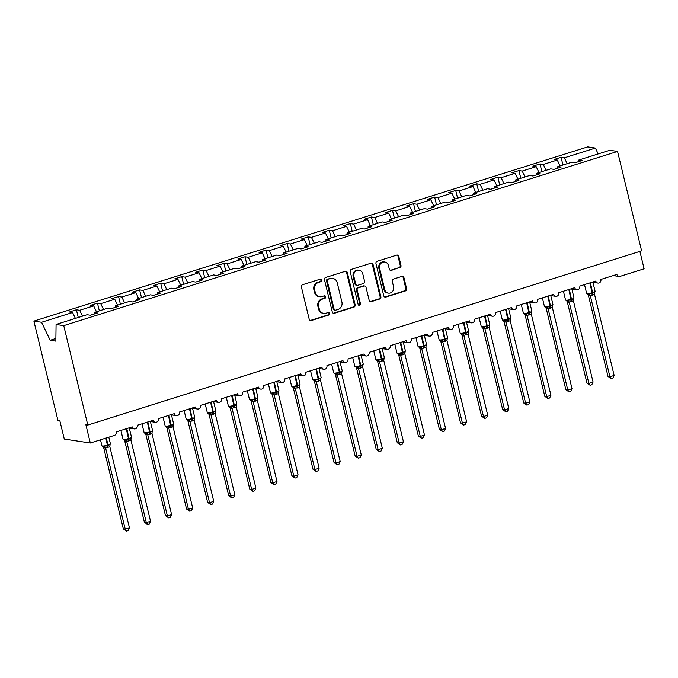 <?xml version="1.0" encoding="UTF-8"?>
<svg xmlns="http://www.w3.org/2000/svg" width="678" height="678" viewBox="0 0 678 678"><rect width="100%" height="100%" fill="white"/><g stroke="black" fill="none" stroke-linecap="round" stroke-linejoin="round"><path stroke-width="1.02" d="M321.677 280.073A1.305 1.195 98.6 0 0 320.211 279.183L302.634 284.718A1.865 1.703 98.6 0 0 301.405 287.023L309.21 319.253A1.865 1.703 98.6 0 0 311.295 320.524L328.872 314.999A1.305 1.195 98.6 0 0 328.771 312.448A1.305 1.195 98.6 0 0 328.271 312.49L325.991 313.202A5.975 5.458 98.6 0 1 323.711 313.389A5.975 5.458 98.6 0 1 319.313 309.143L318.66 306.456A5.975 5.458 98.6 0 1 322.575 299.057L324.847 298.345A1.305 1.195 98.6 0 0 324.737 295.794A1.305 1.195 98.6 0 0 324.245 295.837L321.965 296.549A5.975 5.458 98.6 0 1 319.685 296.735A5.975 5.458 98.6 0 1 315.287 292.489L314.634 289.803A5.975 5.458 98.6 0 1 318.541 282.404L320.821 281.692A1.305 1.195 98.6 0 0 321.677 280.073M319.685 296.735L318.914 296.617A5.975 5.458 98.6 0 1 314.516 292.371L313.872 289.684A5.975 5.458 98.6 0 1 317.779 282.294L320.05 281.573A1.305 1.195 98.6 0 0 320.321 279.158M310.202 320.474A1.865 1.703 98.6 0 0 310.532 320.414L328.11 314.88A1.305 1.195 98.6 0 0 328.372 312.465M323.711 313.389L322.948 313.27A5.975 5.458 98.6 0 1 318.55 309.024L317.897 306.337A5.975 5.458 98.6 0 1 321.804 298.947L324.084 298.227A1.305 1.195 98.6 0 0 324.347 295.811M399.757 267.751A1.865 1.703 98.6 0 0 400.978 265.437L398.791 256.394A1.865 1.703 98.6 0 0 396.706 255.123L377.18 261.267A1.865 1.703 98.6 0 0 375.959 263.572L383.756 295.811A1.865 1.703 98.6 0 0 385.841 297.074L405.368 290.938A1.865 1.703 98.6 0 0 406.588 288.625L403.944 277.7A1.865 1.703 98.6 0 0 401.859 276.429L393.503 279.056A1.865 1.703 98.6 0 0 392.282 281.37L393.587 286.786A5 4.568 98.6 0 1 388.418 293.125A5 4.568 98.6 0 1 384.74 289.574L379.604 268.352A5 4.568 98.6 0 1 384.782 262.022A5 4.568 98.6 0 1 388.46 265.573L389.316 269.107A1.865 1.703 98.6 0 0 391.401 270.378L398.995 267.632A1.865 1.703 98.6 0 0 400.215 265.318L398.028 256.276A1.865 1.703 98.6 0 0 397.028 255.055M63.749 325.635L617.548 151.431L609.878 150.262L578.851 160.025L582.131 160.517L575.046 162.745L571.774 162.245L557.782 166.652L561.053 167.144L553.977 169.373L550.706 168.881L536.705 173.28L539.985 173.78L532.9 176L529.628 175.509L515.636 179.907L518.907 180.407L511.831 182.628L508.559 182.136L494.567 186.535L497.838 187.035L490.753 189.264L487.482 188.764L473.49 193.162L476.761 193.662L469.685 195.891L466.413 195.391L452.421 199.798L455.692 200.29L448.607 202.519L445.336 202.019L431.344 206.426L434.615 206.917L427.538 209.146L424.267 208.654L410.275 213.053L413.546 213.545L406.461 215.774L403.19 215.282L389.197 219.68L392.469 220.181L385.392 222.401L382.121 221.909L368.129 226.308L371.4 226.808L364.315 229.037L361.043 228.537L347.051 232.935L350.323 233.435L343.246 235.664L339.975 235.164L325.982 239.563L329.254 240.063L322.169 242.292L318.897 241.792L304.905 246.199L308.176 246.69L301.1 248.919L297.828 248.419L283.836 252.826L287.108 253.318L280.022 255.547L276.751 255.055L262.759 259.454L266.03 259.954L258.954 262.174L255.682 261.683L241.69 266.081L244.961 266.581L237.876 268.802L234.605 268.31L220.613 272.709L223.884 273.209L216.807 275.438L213.536 274.937L199.544 279.336L202.815 279.836L195.73 282.065L192.459 281.565L178.467 285.972L181.738 286.463L174.661 288.692L171.39 288.192L157.398 292.599L160.669 293.091L153.584 295.32L150.313 294.828L136.32 299.227L139.592 299.718L132.515 301.947L129.244 301.456L115.252 305.854L118.523 306.354L111.438 308.575L108.166 308.083L94.174 312.482L97.446 312.982L90.369 315.211L87.098 314.711L56.079 324.465L63.749 325.635L87.801 425.055L85.886 424.767L90.301 443.005L114.328 435.454A2.856 2.61 -81.4 0 0 116.192 431.92L132.21 426.877A2.856 2.61 98.6 0 0 134.312 428.911A2.856 2.61 98.6 0 0 137.27 425.292L153.279 420.25A2.856 2.61 98.6 0 0 155.381 422.275A2.856 2.61 98.6 0 0 158.338 418.657L174.356 413.622A2.856 2.61 98.6 0 0 176.458 415.648A2.856 2.61 98.6 0 0 179.416 412.029L195.425 406.995A2.856 2.61 98.6 0 0 197.527 409.02A2.856 2.61 98.6 0 0 200.485 405.402L216.502 400.367A2.856 2.61 98.6 0 0 218.604 402.393A2.856 2.61 98.6 0 0 221.553 398.774L237.571 393.74A2.856 2.61 98.6 0 0 239.673 395.766A2.856 2.61 98.6 0 0 242.631 392.147L258.649 387.104A2.856 2.61 98.6 0 0 260.75 389.138A2.856 2.61 98.6 0 0 263.7 385.519L279.717 380.477A2.856 2.61 98.6 0 0 281.819 382.502A2.856 2.61 98.6 0 0 284.777 378.892L300.795 373.849A2.856 2.61 98.6 0 0 302.897 375.875A2.856 2.61 98.6 0 0 305.846 372.256L321.864 367.222A2.856 2.61 98.6 0 0 323.965 369.247A2.856 2.61 98.6 0 0 326.923 365.628L342.941 360.594A2.856 2.61 98.6 0 0 345.034 362.62A2.856 2.61 98.6 0 0 347.992 359.001L364.01 353.967A2.856 2.61 98.6 0 0 366.112 355.992A2.856 2.61 98.6 0 0 369.069 352.374L385.087 347.339A2.856 2.61 98.6 0 0 387.18 349.365A2.856 2.61 98.6 0 0 390.138 345.746L406.156 340.703A2.856 2.61 98.6 0 0 408.258 342.737A2.856 2.61 98.6 0 0 411.215 339.119L427.233 334.076A2.856 2.61 98.6 0 0 429.327 336.102A2.856 2.61 98.6 0 0 432.284 332.491L448.302 327.449A2.856 2.61 98.6 0 0 450.404 329.474A2.856 2.61 98.6 0 0 453.362 325.855L469.379 320.821A2.856 2.61 98.6 0 0 471.473 322.847A2.856 2.61 98.6 0 0 474.43 319.228L490.448 314.194A2.856 2.61 98.6 0 0 492.55 316.219A2.856 2.61 98.6 0 0 495.508 312.6L511.526 307.566A2.856 2.61 98.6 0 0 513.619 309.592A2.856 2.61 98.6 0 0 516.577 305.973L532.594 300.93A2.856 2.61 98.6 0 0 534.696 302.964A2.856 2.61 98.6 0 0 537.654 299.345L553.663 294.303A2.856 2.61 98.6 0 0 555.765 296.337A2.856 2.61 98.6 0 0 558.723 292.718L574.741 287.675A2.856 2.61 98.6 0 0 576.842 289.701A2.856 2.61 98.6 0 0 579.8 286.082L595.809 281.048A2.856 2.61 98.6 0 0 597.911 283.073A2.856 2.61 98.6 0 0 600.869 279.455L616.887 274.421A2.856 2.61 98.6 0 0 620.073 276.361L644.1 268.802L639.888 251.394M617.548 151.431L641.6 250.852L87.801 425.055M347.331 272.581A1.865 1.703 98.6 0 0 345.238 271.31L325.711 277.455A1.865 1.703 98.6 0 0 324.491 279.768L332.288 311.999A1.865 1.703 98.6 0 0 334.381 313.27L353.908 307.126A1.865 1.703 98.6 0 0 355.128 304.812L347.331 272.581L346.56 272.463A1.865 1.703 98.6 0 0 345.568 271.242M351.45 269.361L370.976 263.217A1.865 1.703 98.6 0 1 373.061 264.488L380.858 296.718A1.865 1.703 98.6 0 1 379.638 299.032L371.281 301.659A1.865 1.703 98.6 0 1 369.188 300.388L366.027 287.319A1.865 1.703 98.6 0 0 363.942 286.048L358.399 287.794A1.865 1.703 98.6 0 0 357.179 290.099L360.467 303.71A1.305 1.195 98.6 0 1 359.111 305.371A1.305 1.195 98.6 0 1 358.154 304.439L350.221 271.666A1.865 1.703 98.6 0 1 351.45 269.361M578.851 160.025L578.834 161.55M557.782 166.652L557.765 168.186M536.705 173.28L536.688 174.814M515.636 179.907L515.619 181.441M494.567 186.535L494.542 188.069M473.49 193.162L473.473 194.696M452.421 199.798L452.395 201.324M431.344 206.426L431.327 207.96M410.275 213.053L410.249 214.587M389.197 219.68L389.18 221.214M368.129 226.308L368.103 227.842M347.051 232.935L347.034 234.469M325.982 239.563L325.957 241.097M304.905 246.199L304.888 247.724M283.836 252.826L283.811 254.36M262.759 259.454L262.742 260.988M241.69 266.081L241.665 267.615M220.613 272.709L220.596 274.243M199.544 279.336L199.518 280.87M178.467 285.972L178.45 287.497M157.398 292.599L157.372 294.125M136.32 299.227L136.303 300.761M115.252 305.854L115.226 307.388M562.943 165.025L561.079 157.321L554.002 159.55L557.274 160.05L543.281 164.449L546.087 170.331M560.079 165.924L557.274 160.05M541.866 171.653L540.002 163.957L532.925 166.178L536.196 166.678L522.204 171.076L525.018 176.958M539.01 172.559L536.196 166.678M520.797 178.289L518.933 170.585L511.856 172.814L515.127 173.305L501.135 177.704L503.94 183.585M517.933 179.187L515.127 173.305M499.72 184.916L497.864 177.212L490.779 179.441L494.05 179.933L480.058 184.34L482.872 190.213M496.864 185.814L494.05 179.933M478.651 191.543L476.787 183.84L469.71 186.069L472.981 186.56L458.989 190.967L461.803 196.84M475.795 192.442L472.981 186.56M457.574 198.171L455.718 190.467L448.633 192.696L451.904 193.196L437.912 197.595L440.725 203.476M454.718 199.069L451.904 193.196M436.505 204.798L434.64 197.095L427.564 199.324L430.835 199.824L416.843 204.222L419.657 210.104M433.649 205.697L430.835 199.824M415.428 211.426L413.572 203.722L406.486 205.951L409.758 206.451L395.766 210.85L398.579 216.731M412.571 212.324L409.758 206.451M394.359 218.053L392.494 210.358L385.418 212.578L388.689 213.078L374.697 217.477L377.51 223.359M391.503 218.96L388.689 213.078M373.281 224.689L371.425 216.985L364.34 219.214L367.612 219.706L353.619 224.113L356.433 229.986M370.425 225.588L367.612 219.706M352.213 231.317L350.348 223.613L343.271 225.842L346.543 226.333L332.551 230.74L335.364 236.614M349.356 232.215L346.543 226.333M331.144 237.944L329.279 230.24L322.194 232.469L325.465 232.961L311.473 237.368L314.287 243.241M328.279 238.842L325.465 232.961M310.066 244.572L308.202 236.868L301.125 239.097L304.397 239.597L290.404 243.995L293.218 249.877M307.21 245.47L304.397 239.597M288.998 251.199L287.133 243.495L280.048 245.724L283.319 246.224L269.327 250.623L272.141 256.504M286.133 252.097L283.319 246.224M267.92 257.826L266.056 250.131L258.979 252.352L262.25 252.852L248.258 257.25L251.072 263.132M265.064 258.733L262.25 252.852M246.851 264.462L244.987 256.759L237.902 258.988L241.173 259.479L227.181 263.878L229.995 269.759M243.987 265.361L241.173 259.479M225.774 271.09L223.91 263.386L216.833 265.615L220.104 266.107L206.112 270.514L208.926 276.387M222.918 271.988L220.104 266.107M204.705 277.717L202.841 270.014L195.756 272.242L199.027 272.734L185.035 277.141L187.848 283.014M201.841 278.616L199.027 272.734M183.628 284.345L181.763 276.641L174.687 278.87L177.958 279.37L163.966 283.768L166.78 289.642M180.772 285.243L177.958 279.37M162.559 290.972L160.694 283.268L153.609 285.497L156.881 285.997L142.888 290.396L145.702 296.278M159.694 291.871L156.881 285.997M141.482 297.6L139.617 289.896L132.541 292.125L135.812 292.625L121.82 297.023L124.633 302.905M138.626 298.498L135.812 292.625M120.413 304.227L118.548 296.532L111.463 298.752L114.735 299.252L100.742 303.651L103.556 309.532M117.548 305.134L114.735 299.252M99.335 310.863L97.471 303.159L90.394 305.388L93.666 305.88L79.673 310.278L76.402 309.787L69.317 312.016L72.588 312.507L41.57 322.27L33.9 321.101L57.952 420.529L59.867 420.818L64.283 439.056L90.301 443.005M96.479 311.761L93.666 305.88M94.174 312.482L94.157 314.016M75.402 318.389L72.588 312.507M567.164 163.703L564.35 157.821L561.079 157.321M540.002 163.957L543.281 164.449M518.933 170.585L522.204 171.076M497.864 177.212L501.135 177.704M476.787 183.84L480.058 184.34M455.718 190.467L458.989 190.967M434.64 197.095L437.912 197.595M413.572 203.722L416.843 204.222M392.494 210.358L395.766 210.85M371.425 216.985L374.697 217.477M350.348 223.613L353.619 224.113M329.279 230.24L332.551 230.74M308.202 236.868L311.473 237.368M287.133 243.495L290.404 243.995M266.056 250.131L269.327 250.623M244.987 256.759L248.258 257.25M223.91 263.386L227.181 263.878M202.841 270.014L206.112 270.514M181.763 276.641L185.035 277.141M160.694 283.268L163.966 283.768M139.617 289.896L142.888 290.396M118.548 296.532L121.82 297.023M97.471 303.159L100.742 303.651M598.182 153.94L595.369 148.067L564.35 157.821M595.369 148.067L587.699 146.897L33.9 321.101M82.487 316.16L79.673 310.278M78.267 317.49L76.402 309.787M56.079 324.465L55.85 341.127L50.189 340.271L41.57 322.27M55.884 338.475L50.189 340.271M333.288 313.219A1.865 1.703 98.6 0 0 333.61 313.151L353.136 307.007A1.865 1.703 98.6 0 0 354.357 304.693L346.56 272.463M328.144 279.387A1.305 1.195 98.6 0 0 327.288 281.006L334.127 309.295A1.305 1.195 98.6 0 0 335.593 310.185L337.991 309.431A5.975 5.458 98.6 0 0 341.898 302.032L337.22 282.701A5.975 5.458 98.6 0 0 332.822 278.455A5.975 5.458 98.6 0 0 330.542 278.633L327.372 279.268A1.305 1.195 98.6 0 0 326.525 280.887L327.288 281.006M335.093 310.227L334.33 310.109A1.305 1.195 98.6 0 1 333.364 309.185L326.525 280.887M332.822 278.455L332.059 278.336A5.975 5.458 98.6 0 0 329.779 278.514L330.542 278.633M327.372 279.268L329.779 278.514M370.188 301.608A1.865 1.703 98.6 0 0 370.51 301.541L378.875 298.913A1.865 1.703 98.6 0 0 380.095 296.6L372.298 264.369A1.865 1.703 98.6 0 0 371.298 263.149M364.654 285.989L363.891 285.87A1.865 1.703 98.6 0 0 363.179 285.93L357.637 287.675A1.865 1.703 98.6 0 0 356.408 289.989L359.704 303.591L360.467 303.71M358.738 305.236A1.305 1.195 98.6 0 0 359.704 303.591M362.747 273.751A5 4.568 98.6 0 0 359.069 270.2A5 4.568 98.6 0 0 353.891 276.539L355.704 284.014A1.865 1.703 98.6 0 0 357.789 285.285L363.332 283.54A1.865 1.703 98.6 0 0 364.552 281.226L362.747 273.751M359.069 270.2L358.306 270.09A5 4.568 98.6 0 0 353.128 276.421L353.891 276.539M357.077 285.336L356.314 285.226A1.865 1.703 98.6 0 1 354.941 283.896L353.128 276.421M390.316 270.327A1.865 1.703 98.6 0 0 390.638 270.259L398.995 267.632M384.782 262.022L384.019 261.903A5 4.568 98.6 0 0 378.841 268.234L379.604 268.352M388.418 293.125L387.647 293.006A5 4.568 98.6 0 1 383.977 289.455L378.841 268.234M384.757 297.032A1.865 1.703 98.6 0 0 385.079 296.964L404.605 290.82A1.865 1.703 98.6 0 0 405.825 288.506L403.181 277.582A1.865 1.703 98.6 0 0 402.181 276.361M103.7 447.768L123.337 528.925L125.252 529.213L129.464 527.891L109.836 446.726L105.607 448.065L103.7 447.768L103.141 446.717M129.464 527.891L128.201 530.569L126.515 531.103L125.252 529.213L105.615 448.056A2.093 1.932 -126.4 0 0 103.997 446.649L104.7 446.022L107.556 445.929L105.87 438.107M102.564 446.438L103.997 446.649L102.564 446.438M107.514 447.658A2.093 0.78 72.5 0 1 107.556 445.929L110.133 444.31L109.811 446.649M103.726 447.777A2.093 1.72 -52.5 0 0 103.175 446.726L101.946 445.853A4.093 0.678 -13.6 0 0 102.302 446.031A4.093 0.678 -13.6 0 0 107.573 445.141L108.073 444.98A4.093 0.678 -13.6 0 0 110.412 443.768L110.133 444.31M105.599 447.972L104.7 446.022M126.515 531.103L123.337 528.925M124.777 441.132L144.414 522.297L146.321 522.585L150.541 521.263L130.888 440.014L126.676 441.437L124.794 441.149L124.21 440.09M150.541 521.263L149.27 523.941L147.592 524.475L146.321 522.585L126.693 441.429M126.676 441.437A2.093 1.932 -126.4 0 0 125.074 440.022L123.633 439.802L128.625 439.293L126.278 428.742M128.591 441.031A2.093 0.78 72.5 0 1 128.625 439.293L131.21 437.683L130.888 440.014M124.794 441.149A2.093 1.72 -52.5 0 0 124.243 440.098L123.023 439.225A4.093 0.678 -13.6 0 0 123.371 439.403A4.093 0.678 -13.6 0 0 128.642 438.513L129.151 438.352A4.093 0.678 -13.6 0 0 131.481 437.14L131.21 437.683M126.667 441.344L125.769 439.395M147.592 524.475L144.414 522.297M171.61 514.627L170.347 517.314L168.661 517.839L167.398 515.958L171.61 514.627L151.957 433.386L147.753 434.81L145.872 434.522L145.287 433.462A2.093 1.72 -52.5 0 1 145.872 434.522L165.483 515.67L167.398 515.958L147.762 434.793A2.093 1.932 -126.4 0 0 146.143 433.395L146.846 432.767L149.702 432.666L147.355 422.114M144.711 433.174L146.143 433.395L144.711 433.174M149.66 434.403A2.093 0.78 72.5 0 1 149.702 432.666L152.279 431.055L151.957 433.386M145.329 433.471L144.092 432.589A4.093 0.678 -13.6 0 0 144.448 432.767A4.093 0.678 -13.6 0 0 149.719 431.878L150.219 431.725A4.093 0.678 -13.6 0 0 152.558 430.513L152.279 431.055M147.745 434.717L146.846 432.767M168.661 517.839L165.483 515.67M166.924 427.877L186.56 509.034L188.467 509.331L192.688 508L173.034 426.759L168.822 428.174L166.941 427.894L166.356 426.835M192.688 508L191.416 510.687L189.738 511.212L188.467 509.331L168.839 428.165A2.093 1.932 -126.4 0 0 167.22 426.767L167.915 426.14L170.771 426.038L168.424 415.487M165.779 426.547L167.22 426.767L165.779 426.547M170.737 427.776A2.093 0.78 72.5 0 1 170.771 426.038L173.356 424.428L173.034 426.759M166.941 427.894A2.093 1.72 -52.5 0 0 166.39 426.835L165.169 425.962A4.093 0.678 -13.6 0 0 165.517 426.14A4.093 0.678 -13.6 0 0 170.788 425.25L171.297 425.089A4.093 0.678 -13.6 0 0 173.627 423.877L173.356 424.428M168.814 428.089L167.915 426.14M189.738 511.212L186.56 509.034M187.992 421.25L207.629 502.406L209.544 502.703L213.756 501.373L194.103 420.131L189.899 421.546L188.018 421.267L187.433 420.207M213.756 501.373L212.494 504.059L210.807 504.585L209.544 502.703L189.908 421.538M189.899 421.546A2.093 1.932 -126.4 0 0 188.289 420.14L186.857 419.919L191.849 419.411L189.501 408.859M191.806 421.14A2.093 0.78 72.5 0 1 191.849 419.411L194.425 417.801L194.103 420.131M188.018 421.267A2.093 1.72 -52.5 0 0 187.467 420.207L186.238 419.335A4.093 0.678 -13.6 0 0 186.594 419.512A4.093 0.678 -13.6 0 0 191.866 418.623L192.366 418.462A4.093 0.678 -13.6 0 0 194.696 417.25L194.425 417.801M189.891 421.462L188.993 419.512M210.807 504.585L207.629 502.406M210.968 414.919A2.093 1.932 -126.4 0 0 209.366 413.512L207.926 413.292L212.917 412.783L212.934 411.995A4.093 0.678 -13.6 0 1 207.663 412.885A4.093 0.678 -13.6 0 1 207.315 412.707L208.544 413.58A2.093 1.72 -52.5 0 1 209.087 414.631L228.706 495.779L230.613 496.067L234.834 494.745L215.18 413.504L210.968 414.919L209.07 414.622L208.502 413.58M234.834 494.745L233.563 497.423L231.884 497.957L230.613 496.067L210.985 414.911M212.884 414.512A2.093 0.78 72.5 0 1 212.917 412.783L215.502 411.173L215.18 413.504M210.57 402.232L212.934 411.995L213.443 411.834A4.093 0.678 -13.6 0 0 215.774 410.622L215.502 411.173M210.96 414.826L210.061 412.877M231.884 497.957L228.706 495.779M230.139 407.995L249.775 489.152L251.691 489.44L255.903 488.118L236.249 406.876L232.046 408.292L230.139 407.995L229.579 406.953M255.903 488.118L254.64 490.796L252.953 491.33L251.691 489.44L232.054 408.283A2.093 1.932 -126.4 0 0 230.435 406.876L231.139 406.249L233.995 406.156L231.647 395.605M229.003 406.664L230.435 406.876L229.003 406.664M233.952 407.885A2.093 0.78 72.5 0 1 233.995 406.156L236.571 404.537L236.249 406.876M230.164 408.003A2.093 1.72 -52.5 0 0 229.613 406.953L228.384 406.08A4.093 0.678 -13.6 0 0 228.74 406.258A4.093 0.678 -13.6 0 0 234.012 405.368L234.512 405.207A4.093 0.678 -13.6 0 0 236.842 403.995L236.571 404.537M232.037 408.198L231.139 406.249M252.953 491.33L249.775 489.152M251.216 401.359L270.853 482.524L272.759 482.812L276.98 481.49L257.326 400.249L253.114 401.664L251.233 401.376L250.648 400.317M276.98 481.49L275.709 484.168L274.031 484.702L272.759 482.812L253.131 401.656M253.114 401.664A2.093 1.932 -126.4 0 0 251.513 400.249L250.072 400.037L255.064 399.528L252.716 388.969M255.03 401.257A2.093 0.78 72.5 0 1 255.064 399.528L257.648 397.91L257.326 400.249M251.233 401.376A2.093 1.72 -52.5 0 0 250.682 400.325L249.462 399.452A4.093 0.678 -13.6 0 0 249.809 399.63A4.093 0.678 -13.6 0 0 255.081 398.74L255.589 398.579A4.093 0.678 -13.6 0 0 257.92 397.367L257.648 397.91M253.106 401.571L252.208 399.622M274.031 484.702L270.853 482.524M272.285 394.732L291.921 475.897L293.837 476.185L298.049 474.854L278.395 393.613L274.192 395.037L272.302 394.749L271.725 393.689M298.049 474.854L296.786 477.541L295.099 478.066L293.837 476.185L274.2 395.028A2.093 1.932 -126.4 0 0 272.581 393.621L273.285 392.994L276.141 392.893L273.793 382.341M271.149 393.401L272.581 393.621L271.149 393.401M276.099 394.63A2.093 0.78 72.5 0 1 276.141 392.893L278.717 391.282L278.395 393.613M272.302 394.749A2.093 1.72 -52.5 0 0 271.759 393.698L270.53 392.825A4.093 0.678 -13.6 0 0 270.886 393.003A4.093 0.678 -13.6 0 0 276.158 392.104L276.658 391.952A4.093 0.678 -13.6 0 0 278.989 390.74L278.717 391.282M274.183 394.943L273.285 392.994M295.099 478.066L291.921 475.897M319.126 468.227L317.855 470.913L316.177 471.439L314.906 469.557L319.126 468.227L299.473 386.985L295.261 388.409L293.379 388.121L292.794 387.062A2.093 1.72 -52.5 0 1 293.379 388.121L312.999 469.261L314.906 469.557L295.277 388.392A2.093 1.932 -126.4 0 0 293.659 386.994L294.354 386.367L297.21 386.265L294.862 375.714M292.218 386.774L293.659 386.994L292.218 386.774M297.176 388.002A2.093 0.78 72.5 0 1 297.21 386.265L299.795 384.655L299.473 386.985M292.837 387.07L291.608 386.189A4.093 0.678 -13.6 0 0 291.955 386.367A4.093 0.678 -13.6 0 0 297.227 385.477L297.735 385.324A4.093 0.678 -13.6 0 0 300.066 384.112L299.795 384.655M295.252 388.316L294.354 386.367M316.177 471.439L312.999 469.261M314.431 381.477L334.068 462.633L335.983 462.93L340.195 461.599L320.541 380.358L316.338 381.773L314.448 381.494L313.872 380.434M340.195 461.599L338.932 464.286L337.246 464.811L335.983 462.93L316.346 381.765A2.093 1.932 -126.4 0 0 314.728 380.366L315.431 379.739L318.287 379.638L315.94 369.086M313.295 380.146L314.728 380.366L313.295 380.146M318.245 381.375A2.093 0.78 72.5 0 1 318.287 379.638L320.864 378.027L320.541 380.358M314.448 381.494A2.093 1.72 -52.5 0 0 313.906 380.434L312.677 379.561A4.093 0.678 -13.6 0 0 313.033 379.739A4.093 0.678 -13.6 0 0 318.304 378.849L318.804 378.688A4.093 0.678 -13.6 0 0 321.135 377.476L320.864 378.027M316.329 381.689L315.431 379.739M337.246 464.811L334.068 462.633M337.407 375.146A2.093 1.932 -126.4 0 0 335.805 373.739L334.364 373.519L339.356 373.01L339.373 372.222A4.093 0.678 -13.6 0 1 334.101 373.112A4.093 0.678 -13.6 0 1 333.754 372.934L334.991 373.807A2.093 1.72 -52.5 0 1 335.525 374.866L355.145 456.006L357.052 456.294L361.272 454.972L341.619 373.731L337.407 375.146L335.525 374.866L334.94 373.807M361.272 454.972L360.001 457.658L358.323 458.184L357.052 456.294L337.424 375.137M339.322 374.739A2.093 0.78 72.5 0 1 339.356 373.01L341.941 371.4L341.619 373.731M337.008 362.459L339.373 372.222L339.881 372.061A4.093 0.678 -13.6 0 0 342.212 370.849L341.941 371.4M337.398 375.053L336.5 373.112M358.323 458.184L355.145 456.006M382.341 448.344L381.078 451.023L379.392 451.556L378.129 449.667L382.341 448.344L362.688 367.103L358.484 368.518L356.577 368.222L356.018 367.179A2.093 1.72 -52.5 0 1 356.594 368.23L376.214 449.378L378.129 449.667L358.493 368.51M358.484 368.518A2.093 1.932 -126.4 0 0 356.874 367.112L355.442 366.891L360.433 366.383L358.086 355.831M360.391 368.112A2.093 0.78 72.5 0 1 360.433 366.383L363.01 364.772L362.688 367.103M356.06 367.179L354.823 366.306A4.093 0.678 -13.6 0 0 355.179 366.484A4.093 0.678 -13.6 0 0 360.45 365.595L360.95 365.434A4.093 0.678 -13.6 0 0 363.281 364.222L363.01 364.772M358.476 368.425L357.577 366.476M379.392 451.556L376.214 449.378M377.654 361.594L397.291 442.751L399.198 443.039L403.418 441.717L383.765 360.476L379.553 361.891L377.654 361.594L377.087 360.552M403.418 441.717L402.147 444.395L400.461 444.929L399.198 443.039L379.57 361.882A2.093 1.932 -126.4 0 0 377.951 360.476L378.646 359.849L381.502 359.755L379.155 349.204M376.51 360.264L377.951 360.476L376.51 360.264M381.468 361.484A2.093 0.78 72.5 0 1 381.502 359.755L384.087 358.137L383.765 360.476M377.671 361.603A2.093 1.72 -52.5 0 0 377.121 360.552L375.9 359.679A4.093 0.678 -13.6 0 0 376.248 359.857A4.093 0.678 -13.6 0 0 381.519 358.967L382.028 358.806A4.093 0.678 -13.6 0 0 384.358 357.594L384.087 358.137M379.544 361.798L378.646 359.849M400.461 444.929L397.291 442.751M398.723 354.958L418.36 436.124L420.275 436.412L424.487 435.09L404.834 353.84L400.63 355.264L398.74 354.975L398.164 353.916M424.487 435.09L423.225 437.768L421.538 438.302L420.275 436.412L400.639 355.255M400.63 355.264A2.093 1.932 -126.4 0 0 399.02 353.848L397.588 353.636L402.579 353.119L400.232 342.568M402.537 354.857A2.093 0.78 72.5 0 1 402.579 353.119L405.156 351.509L404.834 353.84M398.74 354.975A2.093 1.72 -52.5 0 0 398.198 353.924L396.969 353.052A4.093 0.678 -13.6 0 0 397.325 353.23A4.093 0.678 -13.6 0 0 402.596 352.34L403.096 352.179A4.093 0.678 -13.6 0 0 405.427 350.967L405.156 351.509M400.613 355.17L399.723 353.221M421.538 438.302L418.36 436.124M419.801 348.331L439.429 429.496L441.344 429.784L445.565 428.454L425.911 347.212L421.699 348.636L419.818 348.348L419.233 347.289M445.565 428.454L444.293 431.14L442.607 431.666L441.344 429.784L421.708 348.619A2.093 1.932 -126.4 0 0 420.097 347.221L420.792 346.594L423.648 346.492L421.301 335.941M418.657 347L420.097 347.221L418.657 347M423.614 348.229A2.093 0.78 72.5 0 1 423.648 346.492L426.233 344.882L425.911 347.212M419.818 348.348A2.093 1.72 -52.5 0 0 419.267 347.297L418.046 346.416A4.093 0.678 -13.6 0 0 418.394 346.594A4.093 0.678 -13.6 0 0 423.665 345.704L424.174 345.551A4.093 0.678 -13.6 0 0 426.504 344.339L426.233 344.882M421.691 348.543L420.792 346.594M442.607 431.666L439.429 429.496M466.634 421.826L465.371 424.513L463.684 425.038L462.421 423.157L466.634 421.826L446.98 340.585L442.768 342L440.886 341.72L440.31 340.661A2.093 1.72 -52.5 0 1 440.886 341.72L460.506 422.86L462.421 423.157L442.785 341.992A2.093 1.932 -126.4 0 0 441.166 340.593L441.87 339.966L444.717 339.864L442.378 329.313M439.734 340.373L441.166 340.593L439.734 340.373M444.683 341.602A2.093 0.78 72.5 0 1 444.717 339.864L447.302 338.254L446.98 340.585M440.353 340.661L439.115 339.788A4.093 0.678 -13.6 0 0 439.471 339.966A4.093 0.678 -13.6 0 0 444.734 339.076L445.243 338.915A4.093 0.678 -13.6 0 0 447.573 337.703L447.302 338.254M442.759 341.915L441.87 339.966M463.684 425.038L460.506 422.86M461.947 335.076L481.575 416.233L483.49 416.529L487.711 415.199L468.057 333.957L463.845 335.373L461.964 335.093L461.379 334.034M487.711 415.199L486.44 417.885L484.753 418.411L483.49 416.529L463.854 335.364A2.093 1.932 -126.4 0 0 462.243 333.966L462.938 333.339L465.794 333.237L463.447 322.686M460.803 333.746L462.243 333.966L460.803 333.746M465.761 334.966A2.093 0.78 72.5 0 1 465.794 333.237L468.379 331.627L468.057 333.957M461.964 335.093A2.093 1.72 -52.5 0 0 461.413 334.034L460.184 333.161A4.093 0.678 -13.6 0 0 460.54 333.339A4.093 0.678 -13.6 0 0 465.811 332.449L466.32 332.288A4.093 0.678 -13.6 0 0 468.651 331.076L468.379 331.627M463.837 335.288L462.938 333.339M484.753 418.411L481.575 416.233M484.914 328.745A2.093 1.932 -126.4 0 0 483.312 327.338L481.88 327.118L486.863 326.61L486.88 325.821A4.093 0.678 -13.6 0 1 481.617 326.711A4.093 0.678 -13.6 0 1 481.261 326.533L482.499 327.406A2.093 1.72 -52.5 0 1 483.033 328.457L502.652 409.605L504.568 409.893L508.78 408.571L489.126 327.33L484.914 328.745L483.016 328.449L482.456 327.406M508.78 408.571L507.517 411.249L505.83 411.783L504.568 409.893L484.931 328.737M486.829 328.338A2.093 0.78 72.5 0 1 486.863 326.61L489.448 324.999L489.126 327.33M484.524 316.058L486.88 325.821L487.389 325.66A4.093 0.678 -13.6 0 0 489.719 324.448L489.448 324.999M484.906 328.652L484.016 326.703M505.83 411.783L502.652 409.605M529.849 401.944L528.586 404.622L526.899 405.156L525.636 403.266L529.849 401.944L510.203 320.702L505.991 322.118L504.093 321.821L503.525 320.779A2.093 1.72 -52.5 0 1 504.11 321.83L523.721 402.978L525.636 403.266L506 322.109M505.991 322.118A2.093 1.932 -126.4 0 0 504.39 320.702L502.949 320.491L507.941 319.982L505.593 309.431M507.907 321.711A2.093 0.78 72.5 0 1 507.941 319.982L510.526 318.363L510.203 320.702M503.568 320.779L502.33 319.906A4.093 0.678 -13.6 0 0 502.686 320.084A4.093 0.678 -13.6 0 0 507.958 319.194L508.466 319.033A4.093 0.678 -13.6 0 0 510.797 317.821L510.526 318.363M505.983 322.025L505.085 320.075M526.899 405.156L523.721 402.978M525.162 315.185L544.798 396.35L546.714 396.638L550.926 395.316L531.272 314.075L527.06 315.49L525.179 315.202L524.602 314.143M550.926 395.316L549.663 397.994L547.977 398.528L546.714 396.638L527.077 315.482A2.093 1.932 -126.4 0 0 525.458 314.075L526.153 313.448L529.01 313.355L526.67 302.795M524.026 313.863L525.458 314.075L524.026 313.863M528.976 315.084A2.093 0.78 72.5 0 1 529.01 313.355L531.594 311.736L531.272 314.075M525.179 315.202A2.093 1.72 -52.5 0 0 524.628 314.151L523.408 313.278A4.093 0.678 -13.6 0 0 523.763 313.456A4.093 0.678 -13.6 0 0 529.026 312.566L529.535 312.405A4.093 0.678 -13.6 0 0 531.866 311.194L531.594 311.736M527.052 315.397L526.153 313.448M547.977 398.528L544.798 396.35M548.138 308.863A2.093 1.932 -126.4 0 0 546.536 307.448L545.095 307.227L550.087 306.719L550.104 305.931A4.093 0.678 -13.6 0 1 544.832 306.829A4.093 0.678 -13.6 0 1 544.476 306.651L545.722 307.524A2.093 1.72 -52.5 0 1 546.256 308.575L565.867 389.723L567.783 390.011L571.995 388.68L552.35 307.439L548.138 308.863L546.256 308.575L545.671 307.515M571.995 388.68L570.732 391.367L569.045 391.901L567.783 390.011L548.146 308.854M550.053 308.456A2.093 0.78 72.5 0 1 550.087 306.719L552.672 305.108L552.35 307.439M547.739 296.167L550.104 305.931L550.612 305.778A4.093 0.678 -13.6 0 0 552.943 304.566L552.672 305.108M548.129 308.77L547.231 306.82M569.045 391.901L565.867 389.723M567.308 301.93L586.945 383.095L588.86 383.384L593.072 382.053L573.418 300.812L569.206 302.235L567.325 301.947L566.74 300.888M593.072 382.053L591.809 384.74L590.123 385.265L588.86 383.384L569.223 302.219A2.093 1.932 -126.4 0 0 567.605 300.82L568.3 300.193L571.156 300.091L568.817 289.54M566.172 300.6L567.605 300.82L566.172 300.6M571.122 301.829A2.093 0.78 72.5 0 1 571.156 300.091L573.741 298.481L573.418 300.812M567.325 301.947A2.093 1.72 -52.5 0 0 566.774 300.888L565.554 300.015A4.093 0.678 -13.6 0 0 565.91 300.193A4.093 0.678 -13.6 0 0 571.173 299.303L571.681 299.151A4.093 0.678 -13.6 0 0 574.012 297.939L573.741 298.481M569.198 302.142L568.3 300.193M590.123 385.265L586.945 383.095M588.385 295.303L608.013 376.459L609.929 376.756L614.141 375.426L594.513 294.269L590.284 295.6L588.402 295.32L587.818 294.26M614.141 375.426L612.878 378.112L611.192 378.638L609.929 376.756L590.292 295.591A2.093 1.932 -126.4 0 0 588.682 294.193L589.377 293.566L592.233 293.464L589.885 282.912M587.241 293.972L588.682 294.193L587.241 293.972M592.199 295.201A2.093 0.78 72.5 0 1 592.233 293.464L594.818 291.854L594.487 294.184M588.402 295.32A2.093 1.72 -52.5 0 0 587.851 294.26L586.623 293.388A4.093 0.678 -13.6 0 0 586.979 293.566A4.093 0.678 -13.6 0 0 592.25 292.676L592.758 292.515A4.093 0.678 -13.6 0 0 595.089 291.303L594.818 291.854M590.275 295.515L589.377 293.566M611.192 378.638L608.013 376.459M317.779 282.294L318.541 282.404M313.872 289.684L314.634 289.803M314.516 292.371L315.287 292.489M324.084 298.227L324.847 298.345M321.804 298.947L322.575 299.057M317.897 306.337L318.66 306.456M318.55 309.024L319.313 309.143M328.11 314.88L328.872 314.999M310.532 320.414L311.295 320.524M320.05 281.573L320.821 281.692M354.357 304.693L355.128 304.812M353.136 307.007L353.908 307.126M333.61 313.151L334.381 313.27M333.364 309.185L334.127 309.295M372.298 264.369L373.061 264.488M380.095 296.6L380.858 296.718M378.875 298.913L379.638 299.032M370.51 301.541L371.281 301.659M363.179 285.93L363.942 286.048M357.637 287.675L358.399 287.794M356.408 289.989L357.179 290.099M354.941 283.896L355.704 284.014M390.638 270.259L391.401 270.378M383.977 289.455L384.74 289.574M403.181 277.582L403.944 277.7M405.825 288.506L406.588 288.625M404.605 290.82L405.368 290.938M385.079 296.964L385.841 297.074M398.028 256.276L398.791 256.394M400.215 265.318L400.978 265.437M108.022 447.497A2.093 0.78 72.5 0 1 108.056 445.768L106.378 437.954M129.1 440.87A2.093 0.78 72.5 0 1 129.134 439.141L126.786 428.589M150.169 434.242A2.093 0.78 72.5 0 1 150.202 432.513L147.863 421.953M171.246 427.615A2.093 0.78 72.5 0 1 171.28 425.877L168.932 415.326M192.315 420.987A2.093 0.78 72.5 0 1 192.349 419.25L190.01 408.698M213.384 414.36A2.093 0.78 72.5 0 1 213.426 412.622L211.078 402.071M234.461 407.724A2.093 0.78 72.5 0 1 234.495 405.995L232.156 395.444M255.53 401.096A2.093 0.78 72.5 0 1 255.572 399.367L253.225 388.816M276.607 394.469A2.093 0.78 72.5 0 1 276.641 392.74L274.302 382.18M297.676 387.841A2.093 0.78 72.5 0 1 297.718 386.104L295.371 375.553M318.753 381.214A2.093 0.78 72.5 0 1 318.787 379.477L316.448 368.925M339.822 374.587A2.093 0.78 72.5 0 1 339.864 372.849L337.517 362.298M360.899 367.951A2.093 0.78 72.5 0 1 360.933 366.222L358.586 355.67M381.968 361.323A2.093 0.78 72.5 0 1 382.011 359.594L379.663 349.043M403.046 354.696A2.093 0.78 72.5 0 1 403.079 352.967L400.732 342.415M424.114 348.068A2.093 0.78 72.5 0 1 424.157 346.339L421.809 335.779M445.192 341.441A2.093 0.78 72.5 0 1 445.226 339.703L442.878 329.152M466.261 334.813A2.093 0.78 72.5 0 1 466.303 333.076L463.955 322.525M487.338 328.186A2.093 0.78 72.5 0 1 487.372 326.449L485.024 315.897M508.407 321.55A2.093 0.78 72.5 0 1 508.449 319.821L506.102 309.27M529.484 314.923A2.093 0.78 72.5 0 1 529.518 313.194L527.17 302.642M550.553 308.295A2.093 0.78 72.5 0 1 550.595 306.566L548.248 296.015M571.63 301.668A2.093 0.78 72.5 0 1 571.664 299.93L569.317 289.379M592.699 295.04A2.093 0.78 72.5 0 1 592.741 293.303L590.394 282.751M128.54 428.03L134.312 428.911M149.618 421.402L155.381 422.275M170.687 414.775L176.458 415.648M191.764 408.148L197.527 409.02M212.833 401.52L218.604 402.393M233.91 394.893L239.673 395.766M254.979 388.257L260.75 389.138M276.056 381.629L281.819 382.502M297.125 375.002L302.897 375.875M318.202 368.374L323.965 369.247M339.271 361.747L345.034 362.62M360.349 355.119L366.112 355.992M381.417 348.492L387.18 349.365M402.495 341.856L408.258 342.737M423.564 335.229L429.327 336.102M444.641 328.601L450.404 329.474M465.71 321.974L471.473 322.847M486.787 315.346L492.55 316.219M507.856 308.719L513.619 309.592M528.933 302.083L534.696 302.964M550.002 295.455L555.765 296.337M571.079 288.828L576.842 289.701M592.148 282.201L597.911 283.073M613.226 275.573L618.989 276.446M101.946 445.853L100.488 439.802M110.412 443.768L108.819 437.183M123.023 439.225L120.896 430.437M131.481 437.14L129.303 428.149M144.092 432.589L141.973 423.809M152.558 430.513L150.38 421.521M165.169 425.962L163.042 417.182M173.627 423.877L171.449 414.894M186.238 419.335L184.111 410.554M194.696 417.25L192.527 408.266M207.315 412.707L205.188 403.927M215.774 410.622L213.595 401.63M228.384 406.08L226.257 397.291M236.842 403.995L234.673 395.003M249.462 399.452L247.334 390.664M257.92 397.367L255.742 388.375M270.53 392.825L268.403 384.036M278.989 390.74L276.819 381.748M291.608 386.189L289.481 377.409M300.066 384.112L297.888 375.12M312.677 379.561L310.549 370.781M321.135 377.476L318.965 368.493M333.754 372.934L331.627 364.154M342.212 370.849L340.034 361.857M354.823 366.306L352.696 357.526M363.281 364.222L361.111 355.23M375.9 359.679L373.773 350.89M384.358 357.594L382.18 348.602M396.969 353.052L394.842 344.263M405.427 350.967L403.257 341.975M418.046 346.416L415.919 337.636M426.504 344.339L424.326 335.347M439.115 339.788L436.988 331.008M447.573 337.703L445.404 328.72M460.184 333.161L458.065 324.381M468.651 331.076L466.472 322.092M481.261 326.533L479.134 317.753M489.719 324.448L487.55 315.456M502.33 319.906L500.211 311.117M510.797 317.821L508.619 308.829M523.408 313.278L521.28 304.49M531.866 311.194L529.696 302.202M544.476 306.651L542.358 297.862M552.943 304.566L550.765 295.574M565.554 300.015L563.426 291.235M574.012 297.939L571.842 288.947M586.623 293.388L584.504 284.607M595.089 291.303L592.911 282.319"/></g></svg>
